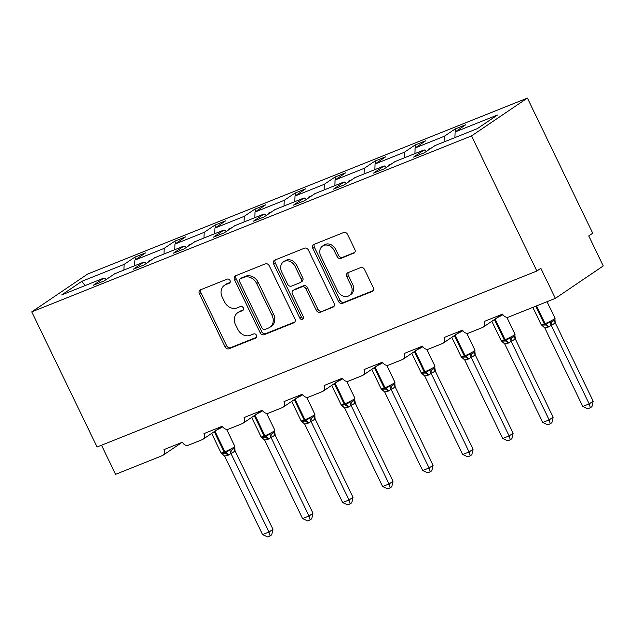 <?xml version="1.0" encoding="UTF-8"?>
<svg xmlns="http://www.w3.org/2000/svg" width="635" height="635" viewBox="0 0 635 635"><rect width="100%" height="100%" fill="white"/><g stroke="black" fill="none" stroke-linecap="round" stroke-linejoin="round"><path stroke-width="0.95" d="M229.997 280.472A2.302 1.881 -124.1 0 0 227.235 279.114L200.477 289.822A3.294 2.691 -124.1 0 0 200.057 290.044A3.294 2.691 -124.1 0 0 199.382 293.775L225.036 346.829A3.294 2.691 -124.1 0 0 228.973 348.774L255.738 338.066A2.302 1.881 -124.1 0 0 256.032 337.907A2.302 1.881 -124.1 0 0 256.5 335.296A2.302 1.881 -124.1 0 0 253.738 333.939L250.277 335.32A10.533 8.612 -124.1 0 1 237.657 329.113L235.522 324.691A10.533 8.612 -124.1 0 1 237.68 312.753A10.533 8.612 -124.1 0 1 239.022 312.039L242.483 310.65A2.302 1.881 -124.1 0 0 242.776 310.499A2.302 1.881 -124.1 0 0 243.253 307.88A2.302 1.881 -124.1 0 0 240.49 306.522L237.022 307.911A10.533 8.612 -124.1 0 1 224.409 301.704L222.266 297.283A10.533 8.612 -124.1 0 1 224.425 285.337A10.533 8.612 -124.1 0 1 225.766 284.623L229.235 283.242A2.302 1.881 -124.1 0 0 229.529 283.083A2.302 1.881 -124.1 0 0 229.997 280.472M353.703 253.309A3.294 2.691 -124.1 0 0 354.116 253.087A3.294 2.691 -124.1 0 0 354.79 249.357L347.599 234.466A3.294 2.691 -124.1 0 0 343.654 232.529L313.936 244.419A3.294 2.691 -124.1 0 0 313.515 244.642A3.294 2.691 -124.1 0 0 312.841 248.372L338.487 301.434A3.294 2.691 -124.1 0 0 342.432 303.371L372.15 291.481A3.294 2.691 -124.1 0 0 372.57 291.259A3.294 2.691 -124.1 0 0 373.245 287.528L364.553 269.542A3.294 2.691 -124.1 0 0 360.609 267.605L347.893 272.693A3.294 2.691 -124.1 0 0 347.472 272.915A3.294 2.691 -124.1 0 0 346.797 276.646L351.107 285.567A8.803 7.199 -124.1 0 1 349.306 295.553A8.803 7.199 -124.1 0 1 337.637 290.957L320.746 256.032A8.803 7.199 -124.1 0 1 322.556 246.047A8.803 7.199 -124.1 0 1 334.224 250.634L337.034 256.461A3.294 2.691 -124.1 0 0 340.979 258.397L354.481 252.778M31.75 311.88L471.527 135.906L527.399 98.084L87.622 274.058L31.75 311.88L97.076 447.008L536.853 271.034L540.837 268.335L555.355 298.363L508.659 317.048A5.032 4.112 55.9 0 1 502.634 314.087L484.164 321.477A5.032 4.112 -124.1 0 1 483.132 327.184A5.032 4.112 -124.1 0 1 482.489 327.517L468.638 333.065A5.032 4.112 55.9 0 1 462.605 330.097L444.135 337.495A5.032 4.112 -124.1 0 1 443.103 343.194A5.032 4.112 -124.1 0 1 442.46 343.535L428.609 349.083A5.032 4.112 55.9 0 1 422.585 346.115L404.106 353.512A5.032 4.112 -124.1 0 1 403.082 359.212A5.032 4.112 -124.1 0 1 402.439 359.553L388.58 365.093A5.032 4.112 55.9 0 1 382.556 362.133L364.085 369.522A5.032 4.112 -124.1 0 1 363.053 375.229A5.032 4.112 -124.1 0 1 362.41 375.571L348.559 381.111A5.032 4.112 55.9 0 1 342.527 378.15L324.056 385.54A5.032 4.112 -124.1 0 1 323.024 391.247A5.032 4.112 -124.1 0 1 322.382 391.589L308.531 397.129A5.032 4.112 55.9 0 1 302.506 394.168L284.028 401.558A5.032 4.112 -124.1 0 1 283.004 407.265A5.032 4.112 -124.1 0 1 282.361 407.606L268.502 413.147A5.032 4.112 55.9 0 1 262.477 410.186L244.007 417.576A5.032 4.112 -124.1 0 1 242.975 423.283A5.032 4.112 -124.1 0 1 242.332 423.616L228.481 429.165A5.032 4.112 55.9 0 1 222.448 426.196L203.978 433.594A5.032 4.112 -124.1 0 1 202.946 439.293A5.032 4.112 -124.1 0 1 202.303 439.634L188.452 445.183A5.032 4.112 55.9 0 1 182.428 442.214L163.949 449.612A5.032 4.112 -124.1 0 1 162.917 455.311A5.032 4.112 -124.1 0 1 162.282 455.652L115.586 474.337L101.513 445.238M471.527 135.906L536.853 271.034M269.272 265.811A3.294 2.691 -124.1 0 0 265.327 263.874L235.609 275.765A3.294 2.691 -124.1 0 0 235.188 275.987A3.294 2.691 -124.1 0 0 234.513 279.717L260.167 332.772A3.294 2.691 -124.1 0 0 264.112 334.716L293.83 322.818A3.294 2.691 -124.1 0 0 294.243 322.596A3.294 2.691 -124.1 0 0 294.918 318.865L269.272 265.811M274.772 260.088L304.49 248.198A3.294 2.691 -124.1 0 1 308.435 250.142L334.081 303.197A3.294 2.691 -124.1 0 1 333.407 306.927A3.294 2.691 -124.1 0 1 332.986 307.149L320.27 312.237A3.294 2.691 -124.1 0 1 316.325 310.301L305.927 288.782A3.294 2.691 -124.1 0 0 301.982 286.845L293.545 290.219A3.294 2.691 -124.1 0 0 293.124 290.441A3.294 2.691 -124.1 0 0 292.449 294.172L303.284 316.579A2.302 1.881 -124.1 0 1 302.808 319.191A2.302 1.881 -124.1 0 1 299.752 317.984L273.677 264.049A3.294 2.691 -124.1 0 1 274.352 260.31A3.294 2.691 -124.1 0 1 274.772 260.088M454.922 137.597L455.128 131.953L497.459 115.014L477.345 128.627L435.007 145.566L424.315 152.805L413.536 157.115L424.236 149.876L426.514 151.32M456.128 131.27L455.041 129.024L444.349 136.263L415.099 147.971L414.901 153.614M444.151 141.907L444.349 136.263M424.236 149.876L394.986 161.584L384.286 168.823L373.515 173.133L384.207 165.894L386.485 167.33M416.108 147.288L415.02 145.042L404.32 152.281L375.071 163.989L374.872 169.632M404.122 157.924L404.32 152.281M384.207 165.894L354.957 177.602L344.265 184.841L333.486 189.151L344.178 181.912L346.464 183.348M376.079 163.306L374.991 161.06L364.299 168.299L335.05 179.999L334.843 185.65M364.093 173.942L364.299 168.299M344.178 181.912L314.928 193.619L304.236 200.858L293.457 205.168L304.157 197.929L306.435 199.366M336.05 179.324L334.962 177.078L324.271 184.317L295.021 196.017L294.823 201.668M324.072 189.96L324.271 184.317M304.157 197.929L274.907 209.637L264.208 216.876L253.436 221.186L264.128 213.947L266.406 215.384M296.029 195.342L294.942 193.096L284.242 200.335L254.992 212.034L254.794 217.678M284.043 205.978L284.242 200.335M264.128 213.947L234.879 225.647L224.187 232.886L213.408 237.204L224.099 229.965L226.385 231.402M256 211.352L254.913 209.105L244.221 216.344L214.971 228.052L214.765 233.696M244.015 221.996L244.221 216.344M224.099 229.965L194.85 241.665L184.158 248.904L173.379 253.214L184.079 245.975L186.357 247.42M215.971 227.37L214.884 225.123L204.192 232.362L174.942 244.07L174.744 249.714M203.994 238.006L204.192 232.362M184.079 245.975L154.829 257.683L144.129 264.922L133.358 269.232L144.05 261.993L146.328 263.43M175.951 243.388L174.863 241.141L164.163 248.38L134.914 260.088L145.613 252.849L134.834 257.159L124.142 264.398L81.804 281.337L85.153 285.567M163.965 254.024L164.163 248.38M144.05 261.993L114.8 273.701L104.108 280.94L93.329 285.25L104.021 278.011L106.307 279.448M135.922 259.405L134.834 257.159M123.936 270.042L124.142 264.398M555.355 298.363L603.25 265.946L588.732 235.918L592.725 233.22L527.399 98.084M455.041 129.024L465.82 124.714L455.128 131.953M415.02 145.042L425.791 140.732L415.099 147.971M374.991 161.06L385.77 156.75L375.071 163.989M334.962 177.078L345.742 172.76L335.05 179.999M294.942 193.096L305.713 188.778L295.021 196.017M254.913 209.105L265.692 204.795L254.992 212.034M214.884 225.123L225.663 220.813L214.971 228.052M174.863 241.141L185.634 236.831L174.942 244.07M104.021 278.011L61.69 294.95L81.804 281.337M430.22 148.812L430.133 148.392L428.847 148.907L428.609 149.9M390.2 164.822L390.104 164.409L388.826 164.925L388.588 165.918M350.171 180.84L350.083 180.427L348.798 180.943L348.559 181.935M310.142 196.858L310.055 196.445L308.769 196.953L308.531 197.945M270.113 212.876L270.026 212.463L268.748 212.971L268.51 213.963M230.092 228.894L230.005 228.473L228.719 228.989L228.481 229.981M190.063 244.904L189.976 244.491L188.69 245.007L188.452 245.999M150.035 260.921L149.947 260.509L148.669 261.025L148.431 262.017M134.715 265.732L134.914 260.088M148.971 261.644L148.669 261.025M188.992 245.634L188.69 245.007M229.021 229.616L228.719 228.989M269.049 213.598L268.748 212.971M309.07 197.58L308.769 196.953M349.099 181.562L348.798 180.943M389.128 165.544L388.826 164.925M429.149 149.535L428.847 148.907M230.06 282.464L227.362 283.543A10.533 8.612 -124.1 0 0 226.02 284.258L224.425 285.337M237.68 312.753L239.276 311.666A10.533 8.612 -124.1 0 1 240.617 310.959L243.308 309.88M201.033 289.6A3.294 2.691 -124.1 0 0 200.977 292.695L226.631 345.75A3.294 2.691 -124.1 0 0 230.569 347.694L256.564 337.288M236.164 275.542A3.294 2.691 -124.1 0 0 236.117 278.638L261.763 331.692A3.294 2.691 -124.1 0 0 265.708 333.637L294.87 321.961M240.379 278.781A2.302 1.881 -124.1 0 0 240.086 278.94A2.302 1.881 -124.1 0 0 239.609 281.551L262.12 328.12A2.302 1.881 -124.1 0 0 264.882 329.478L268.534 328.017A10.533 8.612 -124.1 0 0 269.875 327.303A10.533 8.612 -124.1 0 0 272.034 315.357L256.643 283.527A10.533 8.612 -124.1 0 0 244.03 277.32L240.379 278.781L241.975 277.701A2.302 1.881 -124.1 0 0 241.681 277.852L240.086 278.94M269.875 327.303L271.478 326.223A10.533 8.612 -124.1 0 0 273.629 314.277L272.034 315.357M241.975 277.701L245.626 276.241A10.533 8.612 -124.1 0 1 258.247 282.448L273.629 314.277M334.034 306.292L320.27 312.237M293.124 290.441L294.719 289.362A3.294 2.691 -124.1 0 1 295.14 289.139L303.578 285.766A3.294 2.691 -124.1 0 1 307.523 287.703L317.921 309.221A3.294 2.691 -124.1 0 0 321.866 311.158M275.328 259.874A3.294 2.691 -124.1 0 0 275.272 262.969L301.355 316.905A2.302 1.881 -124.1 0 0 303.427 318.381M295.132 266.454A8.803 7.199 -124.1 0 0 283.464 261.858A8.803 7.199 -124.1 0 0 281.662 271.844L287.607 284.155A3.294 2.691 -124.1 0 0 291.552 286.091L299.99 282.718A3.294 2.691 -124.1 0 0 300.411 282.496A3.294 2.691 -124.1 0 0 301.085 278.765L295.132 266.454L296.728 265.374A8.803 7.199 -124.1 0 0 285.059 260.779L283.464 261.858M300.411 282.496L302.006 281.416A3.294 2.691 -124.1 0 0 302.681 277.678L301.085 278.765M296.728 265.374L302.681 277.678M322.556 246.047L324.152 244.959A8.803 7.199 -124.1 0 1 335.82 249.555L338.638 255.381A3.294 2.691 -124.1 0 0 342.575 257.318L354.743 252.452M349.306 295.553L350.901 294.473A8.803 7.199 -124.1 0 0 352.703 284.488L351.107 285.567M348.448 272.471A3.294 2.691 -124.1 0 0 348.393 275.566L352.703 284.488M314.492 244.197A3.294 2.691 -124.1 0 0 314.436 247.293L340.09 300.355A3.294 2.691 -124.1 0 0 344.027 302.292L373.197 290.624M222.361 453.755L221.448 453.239L225.227 453.128L229.727 449.929L231.743 450.001L234.736 447.977L234.815 446.31L226.631 429.387M272.955 529.328L271.716 534.813L270.121 535.892L268.962 532.027L231.029 453.549L227.648 455.43L224.607 456.113L262.549 534.591L268.962 532.027L272.955 529.328L235.085 450.985L231.092 453.684M234.767 447.913L235.085 450.985M231.029 453.549L229.727 449.929M224.607 456.113L221.933 453.723M270.121 535.892L267.565 536.916L262.549 534.591M262.39 437.737L261.477 437.221L265.255 437.11L269.756 433.911L271.772 433.983L274.764 431.959L274.844 430.3L266.66 413.377M312.984 513.31L311.745 518.795L310.15 519.875L308.991 516.009L271.058 437.531L267.676 439.412L264.636 440.103L302.577 518.573L308.991 516.009L312.984 513.31L275.106 434.967L271.121 437.666M274.796 431.895L275.106 434.967M271.058 437.531L269.756 433.911M264.636 440.103L261.096 436.88A7.207 0.73 -25.8 0 0 264.152 436.062L254.27 415.631M310.15 519.875L307.586 520.898L302.577 518.573M302.419 421.719L301.506 421.211L305.276 421.092L309.777 417.894L311.793 417.965L314.785 415.941L314.865 414.282L306.689 397.359M353.004 497.292L351.774 502.777L350.179 503.857L349.02 499.991L311.079 421.513L307.705 423.394L304.665 424.085L342.606 502.563L349.02 499.991L353.004 497.292L315.135 418.949L311.142 421.648M314.817 415.877L315.135 418.949M311.079 421.513L309.777 417.894M304.665 424.085L301.99 421.688M350.179 503.857L347.615 504.881L342.606 502.563M342.44 405.701L341.527 405.193L346.075 404.773L349.806 401.884L351.822 401.947L354.814 399.923L354.894 398.264L346.71 381.341M393.033 481.274L391.795 486.759L390.2 487.839L389.041 483.973L351.107 405.495L348.496 407.075L344.686 408.067L382.627 486.545L389.041 483.973L393.033 481.274L355.163 402.931L351.171 405.63M354.846 399.859L355.163 402.931M351.107 405.495L349.806 401.884M344.686 408.067L341.146 404.844A7.207 0.73 -25.8 0 0 344.202 404.035L334.327 383.596M390.2 487.839L387.644 488.863L382.627 486.545M382.468 389.684L381.556 389.176L385.334 389.065L389.834 385.866L391.851 385.937L394.843 383.905L394.922 382.246L386.739 365.323M433.062 465.257L431.824 470.741L430.228 471.821L429.069 467.963L391.136 389.477L387.755 391.366L384.715 392.049L422.656 470.527L429.069 467.963L433.062 465.257L395.184 386.913L391.2 389.62M394.875 383.842L395.184 386.913M391.136 389.477L389.834 385.866M384.715 392.049L382.04 389.652M430.228 471.821L427.665 472.845L422.656 470.527M422.497 373.674L421.584 373.158L425.355 373.047L429.855 369.848L431.871 369.919L434.872 367.887L434.943 366.228L426.768 349.306M473.083 449.239L471.853 454.723L470.257 455.803L469.098 451.945L431.157 373.467L427.784 375.349L424.744 376.031L462.685 454.509L469.098 451.945L473.083 449.239L435.213 370.896L431.221 373.602M434.896 367.832L435.213 370.896M431.157 373.467L429.855 369.848M424.744 376.031L421.195 372.808A7.207 0.73 -25.8 0 0 424.251 371.999L414.377 351.568M470.257 455.803L467.693 456.835L462.685 454.509M462.518 357.656L461.605 357.14L465.384 357.029L469.884 353.83L471.9 353.901L474.766 352.092M513.112 433.229L511.873 438.714L510.278 439.793L509.119 435.928L471.186 357.449L467.804 359.331L464.764 360.013L502.706 438.491L509.119 435.928L513.112 433.229L475.242 354.886L471.249 357.584M474.924 351.814L475.242 354.886M471.186 357.449L469.884 353.83M464.764 360.013L462.089 357.624M510.278 439.793L507.722 440.817L502.706 438.491M502.547 341.638L501.634 341.122L505.412 341.011L509.913 337.812L511.929 337.883L514.922 335.859L515.001 334.2L506.817 317.278M553.141 417.211L551.902 422.696L550.307 423.775L549.148 419.91L511.215 341.432L507.833 343.313L504.793 344.003L542.734 422.473L549.148 419.91L553.141 417.211L515.271 338.868L511.278 341.566M514.953 335.796L515.271 338.868M511.215 341.432L509.913 337.812M504.793 344.003L502.118 341.606M550.307 423.775L547.743 424.799L542.734 422.473M542.576 325.62L541.663 325.112L545.433 324.993L549.934 321.794L551.95 321.866L554.95 319.842L555.022 318.183L547.053 301.688M593.169 401.193L591.931 406.678L590.336 407.757L589.177 403.892L551.236 325.414L547.862 327.295L544.822 327.985L582.763 406.464L589.177 403.892L593.169 401.193L555.292 322.85L551.299 325.549M554.974 319.778L555.292 322.85M551.236 325.414L549.934 321.794M544.822 327.985L542.147 325.588M590.336 407.757L587.772 408.781L582.763 406.464M227.362 283.543L225.766 284.623M243.03 310.285L242.483 310.65M240.617 310.959L239.022 312.039M256.286 337.693L255.738 338.066M230.569 347.694L228.973 348.774M226.631 345.75L225.036 346.829M200.977 292.695L199.382 293.775M229.783 282.869L229.235 283.242M294.608 322.294L293.83 322.818M265.708 333.637L264.112 334.716M261.763 331.692L260.167 332.772M236.117 278.638L234.513 279.717M258.247 282.448L256.643 283.527M245.626 276.241L244.03 277.32M333.772 306.618L332.986 307.149M317.921 309.221L316.325 310.301M307.523 287.703L305.927 288.782M303.578 285.766L301.982 286.845M295.14 289.139L293.545 290.219M301.355 316.905L299.752 317.984M275.272 262.969L273.677 264.049M342.575 257.318L340.979 258.397M338.638 255.381L337.034 256.461M335.82 249.555L334.224 250.634M348.393 275.566L346.797 276.646M372.935 290.949L372.15 291.481M344.027 302.292L342.432 303.371M340.09 300.355L338.487 301.434M314.436 247.293L312.841 248.372M221.956 453.739L221.067 452.898A7.207 0.73 -25.8 0 0 224.123 452.08L224.893 451.771A7.207 0.73 -25.8 0 0 233.839 447.246A7.207 0.73 -25.8 0 0 234.815 446.31M227.648 455.43A3.691 2.088 68.2 0 0 225.227 453.128A1.675 0.952 -111.8 0 1 224.123 452.08L214.249 431.649M228.417 455.12A3.691 2.088 68.2 0 0 225.996 452.818A1.675 0.952 68.2 0 1 224.893 451.771L214.94 431.181M222.782 426.791A7.207 0.73 154.2 0 1 217.027 429.768M235.061 451.025A3.691 2.762 29.3 0 1 234.648 448.127M231.132 453.684A3.691 2.992 86.4 0 1 231.743 450.001M267.676 439.412A3.691 2.088 68.2 0 0 265.255 437.11A1.675 0.952 -111.8 0 1 264.152 436.062L264.922 435.753A7.207 0.73 -25.8 0 0 273.868 431.228A7.207 0.73 -25.8 0 0 274.844 430.3M268.446 439.103A3.691 2.088 68.2 0 0 266.025 436.801A1.675 0.952 68.2 0 1 264.922 435.753L254.968 415.163M262.803 410.774A7.207 0.73 154.2 0 1 257.056 413.75M275.09 435.007A3.691 2.762 29.3 0 1 274.669 432.11M271.161 437.666A3.691 2.992 86.4 0 1 271.772 433.983M302.014 421.711L301.117 420.862A7.207 0.73 -25.8 0 0 304.173 420.045L304.943 419.743A7.207 0.73 -25.8 0 0 313.896 415.211A7.207 0.73 -25.8 0 0 314.865 414.282M307.705 423.394A3.691 2.088 68.2 0 0 305.276 421.092A1.675 0.952 -111.8 0 1 304.173 420.045L294.299 399.613M308.475 423.085A3.691 2.088 68.2 0 0 306.046 420.783A1.675 0.952 68.2 0 1 304.943 419.743L294.989 399.145M302.831 394.764A7.207 0.73 154.2 0 1 297.077 397.732M315.111 418.989A3.691 2.762 29.3 0 1 314.698 416.092M311.19 421.648A3.691 2.992 86.4 0 1 311.793 417.965M347.726 407.376A3.691 2.088 68.2 0 0 345.305 405.074A1.675 0.952 -111.8 0 1 344.202 404.035L344.972 403.725A7.207 0.73 -25.8 0 0 353.917 399.193A7.207 0.73 -25.8 0 0 354.894 398.264M348.496 407.075A3.691 2.088 68.2 0 0 346.075 404.773A1.675 0.952 68.2 0 1 344.972 403.725L335.018 383.127M342.86 378.746A7.207 0.73 154.2 0 1 337.106 381.714M355.14 402.971A3.691 2.762 29.3 0 1 354.727 400.074M351.211 405.63A3.691 2.992 86.4 0 1 351.822 401.947M382.064 389.676L381.175 388.826A7.207 0.73 -25.8 0 0 384.231 388.017L385 387.707A7.207 0.73 -25.8 0 0 393.946 383.175A7.207 0.73 -25.8 0 0 394.922 382.246M387.755 391.366A3.691 2.088 68.2 0 0 385.334 389.065A1.675 0.952 -111.8 0 1 384.231 388.017L374.348 367.586M388.525 391.057A3.691 2.088 68.2 0 0 386.104 388.755A1.675 0.952 68.2 0 1 385 387.707L375.047 367.117M382.889 362.728A7.207 0.73 154.2 0 1 377.134 365.697M395.168 386.953A3.691 2.762 29.3 0 1 394.748 384.064M391.239 389.612A3.691 2.992 86.4 0 1 391.851 385.937M427.784 375.349A3.691 2.088 68.2 0 0 425.355 373.047A1.675 0.952 -111.8 0 1 424.251 371.999L425.021 371.689A7.207 0.73 -25.8 0 0 433.975 367.157A7.207 0.73 -25.8 0 0 434.943 366.228M428.554 375.039A3.691 2.088 68.2 0 0 426.125 372.737A1.675 0.952 68.2 0 1 425.021 371.689L415.068 351.099M422.91 346.71A7.207 0.73 154.2 0 1 417.155 349.687M435.189 370.943A3.691 2.762 29.3 0 1 434.777 368.046M431.268 373.594A3.691 2.992 86.4 0 1 431.871 369.919M462.137 357.656L461.224 356.799A7.207 0.73 -25.8 0 0 464.28 355.981L465.05 355.671A7.207 0.73 -25.8 0 0 474.004 351.147A7.207 0.73 -25.8 0 0 474.972 350.21L474.758 352.084M467.804 359.331A3.691 2.088 68.2 0 0 465.384 357.029A1.675 0.952 -111.8 0 1 464.28 355.981L454.406 335.55M468.574 359.021A3.691 2.088 68.2 0 0 466.153 356.719A1.675 0.952 68.2 0 1 465.05 355.671L455.097 335.082M462.939 330.692A7.207 0.73 154.2 0 1 457.184 333.669M475.218 354.925A3.691 2.762 29.3 0 1 474.805 352.028M471.289 357.584A3.691 2.992 86.4 0 1 471.9 353.901M502.166 341.638L501.253 340.781A7.207 0.73 -25.8 0 0 504.309 339.963L505.079 339.654A7.207 0.73 -25.8 0 0 514.025 335.129A7.207 0.73 -25.8 0 0 515.001 334.2M507.833 343.313A3.691 2.088 68.2 0 0 505.412 341.011A1.675 0.952 -111.8 0 1 504.309 339.963L494.427 319.532M508.603 343.003A3.691 2.088 68.2 0 0 506.182 340.701A1.675 0.952 68.2 0 1 505.079 339.654L495.125 319.064M502.968 314.674A7.207 0.73 154.2 0 1 497.213 317.651M515.247 338.907A3.691 2.762 29.3 0 1 514.826 336.01M511.318 341.566A3.691 2.992 86.4 0 1 511.929 337.883M542.187 325.62L541.274 324.763A7.207 0.73 -25.8 0 0 544.33 323.945L545.1 323.644A7.207 0.73 -25.8 0 0 554.053 319.111A7.207 0.73 -25.8 0 0 555.022 318.183M547.862 327.295A3.691 2.088 68.2 0 0 545.433 324.993A1.675 0.952 -111.8 0 1 544.33 323.945L535.757 306.205M548.632 326.985A3.691 2.088 68.2 0 0 546.203 324.683A1.675 0.952 68.2 0 1 545.1 323.644L536.527 305.895M555.268 322.89A3.691 2.762 29.3 0 1 554.855 319.992M551.347 325.549A3.691 2.992 86.4 0 1 551.95 321.866M182.047 442.365L162.917 455.311M222.075 426.347L202.946 439.293M262.104 410.329L242.975 423.283M302.125 394.319L283.004 407.265M342.154 378.301L323.024 391.247M382.183 362.283L363.053 375.229M422.204 346.265L403.082 359.212M462.232 330.248L443.103 343.194M502.261 314.23L483.132 327.184M221.067 452.898L211.645 433.411M261.096 436.88L251.674 417.393M301.117 420.862L291.695 401.376M341.146 404.844L331.724 385.358M381.175 388.826L371.753 369.34M421.195 372.808L411.774 353.322M461.224 356.799L451.803 337.312M474.972 350.21L466.788 333.288M501.253 340.781L491.831 321.294M541.274 324.763L532.868 307.364"/></g></svg>
